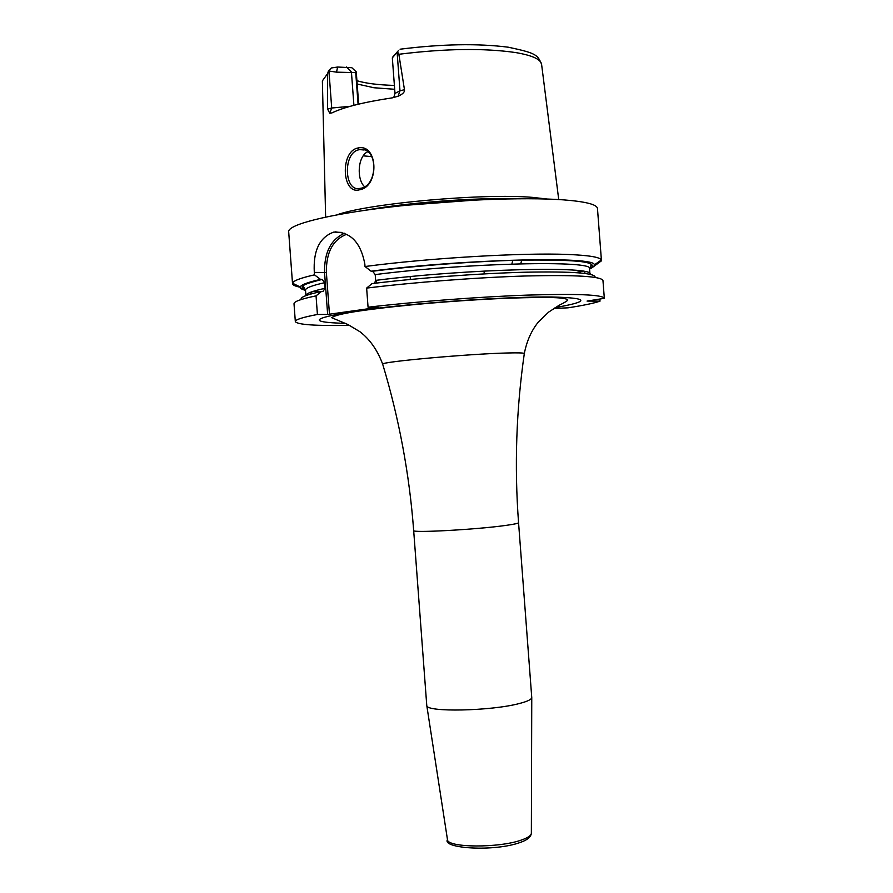 <?xml version="1.0" encoding="UTF-8"?>
<svg xmlns="http://www.w3.org/2000/svg" width="893" height="893" viewBox="0 0 893 893"><rect width="100%" height="100%" fill="white"/><g stroke="black" fill="none" stroke-linecap="round" stroke-linejoin="round"><path stroke-width="1.34" d="M547.208 199.039L532.541 197.375C483.158 193.055 367.771 203.481 336.951 214.845M325.632 217.077L322.373 80.872L327.653 73.561L328.423 70.938L331.348 67.968L337.621 67.031L351.831 67.712L356.262 71.875L358.673 104.135M356.921 80.705C365.672 83.384 378.163 84.947 394.393 85.427M393.724 97.583L394.996 93.43L392.328 57.878L398.423 50.633M358.082 104.28L355.727 72.634L356.262 71.875M355.727 72.634L336.527 72.154L328.423 70.938M357.167 83.998L373.933 87.748L394.684 89.289M397.653 52.095L398.858 54.272C445.015 48.546 484.006 47.976 515.83 52.587C532.373 55.444 540.957 59.373 541.593 64.385L558.728 199.552M394.996 93.43L399.986 90.818L404.462 89.691L398.858 54.272M404.462 89.691C404.864 92.012 402.743 94.178 398.099 96.21L392.351 97.839C363.998 102.103 343.872 107.127 331.973 112.898L329.785 113.244L327.564 109.058L331.705 108.02L328.959 71.172M327.653 73.561L327.564 109.058M357.646 148.071C378.219 142.746 379.826 187.128 359.276 189.841C341.829 194.808 340.088 151.531 357.646 148.071L358.852 149.79L359.857 149.611C378.398 146.374 378.308 186.336 360.359 188.311L359.779 188.423C344.084 192.252 342.778 152.636 358.852 149.79M601.424 260.388L597.473 208.527C597.071 204.497 585.797 201.606 563.65 199.876C524.102 196.918 450.172 199.898 388.701 207.209C327.095 214.51 287.747 224.735 288.673 231.745L292.524 283.617C292.681 285.057 295.259 286.262 300.238 287.222M597.183 263.971L591.702 267.989L589.592 268M521.791 260.086L520.697 263.781M601.369 260.89L594.046 266.248L594.258 264.908L601.335 260.019C600.129 257.173 588.956 255.32 567.803 254.46C522.818 252.54 428.83 258.032 365.025 266.516L364.835 264.015C360.716 242.327 350.38 231.678 333.826 232.08C319.605 237.203 313.097 250.654 314.303 272.421L314.481 274.854C300.439 278.024 293.127 280.826 292.547 283.237L292.524 283.617M553.738 308.476L567.981 307.828C583.352 305.451 594.035 303.218 600.018 301.153L587.069 301.075L604.327 298.329C602.675 294.668 576.967 293.596 527.205 295.114C478.972 296.833 415.278 301.678 368.061 307.214L378.241 307.359L327.653 314.448L324.539 272.633C324.192 252.529 330.834 239.413 344.486 233.274M584.826 271.628L584.96 273.437M295.326 321.558L294.009 303.743C293.864 301.566 301.209 298.943 316.044 295.862L317.417 314.481C302.571 317.305 295.203 319.661 295.326 321.558C297.157 324.684 315.285 325.956 349.71 325.387M317.417 314.481L327.653 314.448M594.046 266.248L589.369 268.302M604.327 298.329L602.965 280.514C601.268 276.294 575.527 274.787 525.754 275.982C477.509 277.422 413.827 282.277 366.632 288.093L368.061 307.214M599.873 299.289L600.018 301.153M302.236 287.579L304.524 287.926M316.044 295.862L321.435 291.486L322.931 291.498L325.085 288.305L324.672 282.679L322.116 279.42L320.531 279.397C307.672 282.277 300.919 284.822 300.282 287.01C299.959 288.305 301.7 289.41 305.518 290.314M314.481 274.854L320.531 279.397M329.472 314.325L326.369 272.51C326.112 252.384 332.899 239.637 346.73 234.267M376.221 280.302L376.433 283.081L376.254 280.302M594.258 264.908C597.015 255.9 463.768 258.992 371.075 271.204L365.025 266.516M371.075 271.204L372.627 271.238L375.216 274.597L375.64 280.38L374.535 283.315M595.162 277.41C595.709 273.035 572.424 271.305 525.318 272.209C479.597 273.37 417.991 277.957 372.001 283.617L366.632 288.093M576.934 272.678L582.683 271.215M589.57 268.96L591.702 267.989M301.265 299.501C299.936 297.324 306.656 294.657 321.435 291.486M512.738 260.332L511.89 264.027M426.754 705.325L426.776 705.481C425.503 712.413 491.25 711.141 519.48 703.483C527.45 701.429 531.547 699.465 531.759 697.589L518.554 522.639C518.487 523.32 514.312 524.236 506.041 525.385C477.253 529.516 411.115 533.143 413.671 530.52L426.754 705.325M367.581 151.765C357.423 156.878 356.687 179.448 364.467 186.626M346.54 66.975L351.429 72.043L353.907 105.318M337.621 67.031L336.527 72.154M329.785 113.244L331.705 108.02L350.268 106.3M392.853 56.929L398.646 50.376M398.099 96.21L399.986 90.818L397.128 52.642M366.242 210.112C407.141 202.599 475.98 197.42 517.538 198.737M406.784 205.211L476.717 199.954M337.521 232.236L335.567 231.856M555.133 307.594C590.44 301.454 589.313 297.916 551.785 296.989C508.296 296.498 417.913 302.671 364.444 309.86C311.545 317.729 305.172 322.228 345.345 323.366M326.369 272.51L314.303 272.421M319.638 291.866L313.555 291.23M305.417 289.611C297.905 287.099 303.441 283.695 322.027 279.42M372.571 271.238C418.917 265.366 481.093 260.823 526.334 259.997C572.86 259.461 594.749 261.649 592.003 266.549M590.139 267.945L589.57 268.246M581.767 271.059L575.851 272.599M313.063 293.429L309.558 292.67M322.116 279.42C307.627 283.103 301.343 285.447 303.263 286.441L305.518 290.203C305.384 288.082 311.769 285.57 324.672 282.679M375.216 274.597C466.548 262.788 595.497 259.986 589.559 268.849L591.233 264.797C590.831 261.18 567.423 259.629 520.999 260.12C476.315 261.169 417.12 265.601 372.627 271.238M305.518 290.203L305.919 295.616C305.786 293.563 312.182 291.129 325.085 288.305M375.64 280.38C466.994 268.748 595.932 265.69 589.972 274.263L589.559 268.849M413.671 530.52C409.396 473.949 399.071 418.493 382.684 364.177C377.449 350.145 369.881 339.34 359.979 331.761L347.957 324.539L331.694 317.696C334.596 315.396 344.854 313.019 362.491 310.552C381.579 307.895 404.082 305.428 430.002 303.173C478.57 299.144 518.141 297.269 548.704 297.525C560.056 297.615 566.419 298.418 567.792 299.936C567.557 300.785 564.599 302.604 558.918 305.395L548.592 312.137L538.423 321.949C531.48 330.443 526.781 340.97 524.314 353.528C523.912 352.88 518.286 352.702 507.458 352.981C468.713 353.84 379.458 361.922 382.684 364.177L382.729 364.299M447.449 839.453L447.471 839.61C446.98 847.825 499.187 848.227 521.568 839.978C527.908 837.768 531.179 835.547 531.357 833.303L531.357 833.147M359.276 189.841L360.359 188.311M363.15 155.828L371.879 156.655M367.871 151.989L367.291 151.933M541.56 64.14C537.497 54.986 536.838 53.245 508.363 47.217C477.922 43.322 441.823 43.991 400.075 49.204M341.896 232.437L333.826 232.08M300.282 287.01L292.547 283.237M524.314 353.528C516.243 409.686 514.323 466.057 518.554 522.639M426.776 705.481L447.471 839.61C441.722 848.473 494.365 852.056 520.452 842.378C527.272 840.034 530.9 837.009 531.357 833.303L531.759 697.589M364.087 150.002L359.857 149.611M410.166 276.607L410.378 279.453M484.051 271.048L484.263 273.894"/></g></svg>
